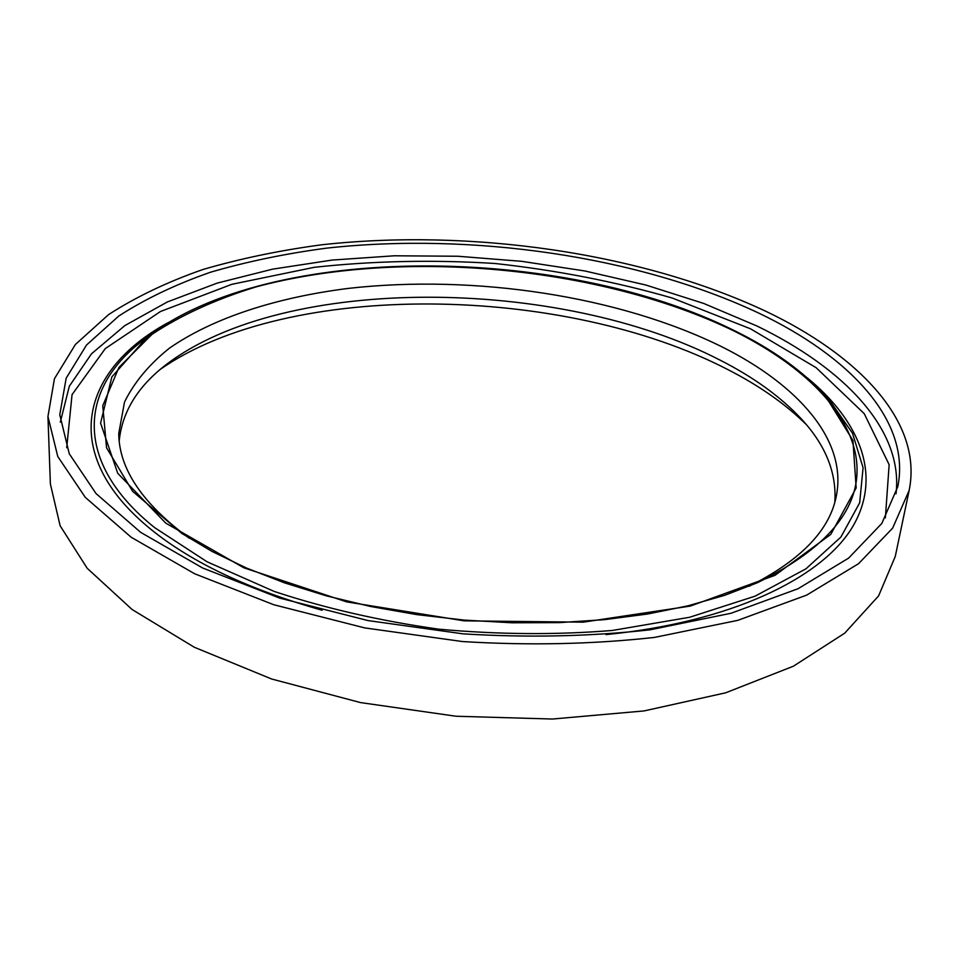 <?xml version="1.0" encoding="UTF-8"?>
<svg xmlns="http://www.w3.org/2000/svg" width="959" height="959" viewBox="0 0 959 959"><rect width="100%" height="100%" fill="white"/><g stroke="black" fill="none" stroke-linecap="round" stroke-linejoin="round"><path stroke-width="1.44" d="M758.821 313.125C849.039 356.161 911.074 420.354 897.816 486.609L881.836 523.422L848.643 558.102L798.044 588.73L731.01 613.269L650.022 629.823C590.264 636.488 527.953 637.831 463.089 633.851L368.052 620.581L279.572 598.068L202.589 567.968L140.709 532.377L96.056 493.585L69.264 453.751L59.77 414.767L66.171 378.17L86.55 345L118.796 316.014C145.36 298.872 175.965 284.26 210.632 272.188C247.014 261.591 285.662 253.572 326.587 248.141C471.444 232.222 637.567 255.969 758.821 313.125M734.582 330.723C772.319 349.256 802.479 370.797 825.04 395.336L852.935 440.445L856.171 487.939L830.794 534.367L774.956 575.352L690.348 606.076L583.204 622.163L464.204 620.845L346.726 601.892L243.874 567.8L165.739 523.123L117.693 473.231L100.587 423.159L111.855 376.911L147.027 337.208C270.414 241.86 562.453 244.713 734.582 330.723M733.923 330.939C798.284 362.934 845.119 406.005 855.26 452.756C865.39 502.312 832.748 545.647 757.346 582.76L724.632 595.335L687.891 605.836L647.589 614.024L604.338 619.67L558.833 622.631L511.866 622.787L464.276 620.101L416.913 614.635L370.654 606.496L326.324 595.839L284.667 582.904L246.343 567.98L211.927 551.377L181.826 533.42L132.618 491.308L106.545 447.793L102.757 405.741L118.964 367.393L152.109 334.247C181.335 314.996 216.015 299.208 256.137 286.873C401.449 247.913 600.034 266.039 733.923 330.939M189.319 538.263C142.495 503.739 118.976 468.795 118.748 433.432L124.526 402.013C134.26 382.269 149.244 364.312 169.479 348.141C213.617 317.525 277.271 297.326 348.561 288.371C474.285 274.178 619.37 295.935 722.319 347.014C797.42 384.643 846.869 439.402 836.536 494.964C830.278 529.776 801.149 560.212 749.147 586.261M119.204 440.864C122.237 411.519 138.084 385.962 166.746 364.192C285.47 273.998 559.768 277.127 720.329 360.26C753.51 377.139 780.398 396.582 801.017 418.568C825.543 444.904 836.811 472.787 834.809 502.216M160.489 369.227C289.115 279.704 564.012 284.655 728.001 369.659C759.324 385.686 785.421 403.991 806.327 424.597M909.168 490.349L895.274 556.436L878.588 595.911L844.687 633.192L793.369 666.217L725.663 692.806L644.04 710.931L552.456 719.034L456.028 716.241L360.536 702.587L271.661 679.008L194.317 647.253L132.126 609.528L87.173 568.255L60.117 525.736L50.383 483.995L47.95 416.518L54.447 378.709L75.389 344.497L108.571 314.612C135.878 296.966 167.334 281.922 202.936 269.503C240.277 258.606 279.932 250.359 321.9 244.761C470.425 228.386 640.504 252.529 765.294 311.028C858.509 355.262 923.121 421.6 909.168 490.349L892.673 528.085L858.581 563.676L806.627 595.131L737.783 620.353L654.577 637.399C593.153 644.256 529.104 645.635 462.43 641.547L364.732 627.905L273.806 604.745L194.713 573.794L131.167 537.232L85.315 497.385L57.78 456.508L47.95 416.518M896.03 493.777C903.678 429.308 843.297 367.812 756.783 325.928L703.642 303.416L645.886 285.039L584.882 270.977L521.828 261.339L457.923 256.245L394.281 255.789L332.09 260.069L272.596 269.155L217.178 283.109L167.357 301.953L124.838 325.592L91.489 353.811L69.312 386.225L60.309 422.14M167.837 322.823C82.33 369.239 56.593 453.163 151.522 529.836C192.411 562.813 249.28 589.617 322.14 610.26M606.004 634.594C730.41 622.271 820.88 578.625 852.083 527.702C882.975 476.407 860.271 421.277 806.987 377.618M885.373 517.872L889.149 464.695L864.215 413.641L816.133 367.693L750.441 328.769L672.175 298.009C615.342 281.67 556.232 270.162 494.844 263.473C433.216 259.613 373.015 260.896 314.228 267.321L231.862 284.308L160.513 311.483L105.298 348.585L72.045 394.652L66.71 447.697M825.04 395.336L829.631 400.442L852.503 433.216L863.088 467.728L859.672 502.828L840.875 537.088L805.956 568.819L755.081 596.162L689.629 617.26L612.298 630.471C556.04 635.026 498.201 634.582 438.802 629.176C380.112 620.893 325.245 608.306 274.178 591.427L207.096 561.806L154.555 527.57C72.357 461.579 80.268 388.455 141.632 341.452L147.027 337.208"/></g></svg>
